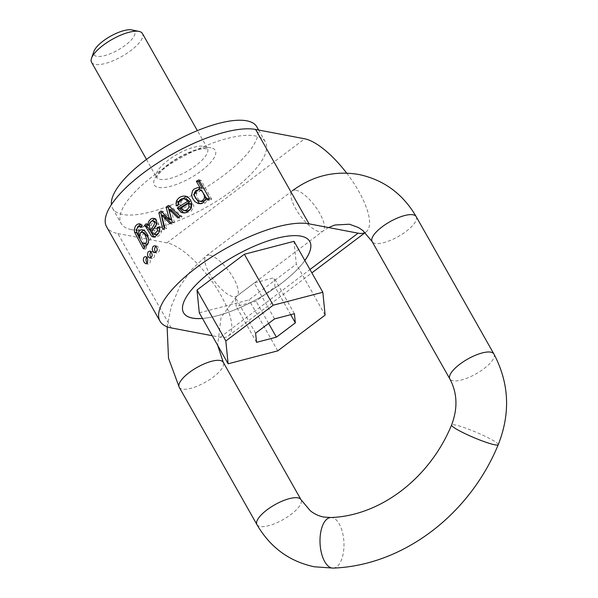 <?xml version="1.0" encoding="UTF-8"?>
<svg xmlns="http://www.w3.org/2000/svg" width="598" height="598" viewBox="0 0 598 598"><rect width="100%" height="100%" fill="white"/><g stroke="black" fill="none" stroke-linecap="round" stroke-linejoin="round"><path stroke-width="0.45" stroke-dasharray="2.99 2.24" d="M171.237 327.913L117.843 233.534A92.047 30.879 -29.5 0 1 106.616 226.821M117.843 233.534L166.909 242.87A57.55 19.958 -127.1 0 1 215.579 286.584A57.55 19.958 -127.1 0 1 228.301 335.986A57.55 19.958 -127.1 0 1 220.311 337.25L212.238 335.717M131.276 229.572A82.845 27.792 -29.5 0 1 121.17 223.54A82.845 27.792 -29.5 0 1 179.594 158.552A82.845 27.792 -29.5 0 1 265.377 141.95A82.845 27.792 -29.5 0 1 220.228 198.857A82.845 27.792 -29.5 0 1 131.276 229.572M202.468 318.45A72.47 24.309 150.5 0 0 281.023 283.654A72.47 24.309 150.5 0 0 304.868 260.511M346.683 173.121A57.55 19.958 -127.1 0 1 366.081 231.912A57.55 19.958 -127.1 0 1 365.139 232.51M304.845 260.474A72.47 24.309 -29.5 0 1 281 283.616A72.47 24.309 -29.5 0 1 202.445 318.413M183.579 312.769L183.593 312.806A72.47 24.309 -29.5 0 1 183.579 312.769A72.47 24.309 -29.5 0 1 234.678 255.922A72.47 24.309 -29.5 0 1 309.727 241.398A72.47 24.309 -29.5 0 1 309.742 241.413L309.749 241.435M199.298 312.851L248.947 299.912L296.302 264.144L294.007 241.315M277.771 350.854L248.947 299.912M325.125 315.086L296.302 264.144M274.557 318.898L254.225 282.951L274.078 277.778L274.998 286.905L256.056 301.213L236.195 306.393L235.276 297.258L254.225 282.951M294.418 313.718L274.078 277.778M255.615 333.206L235.276 297.258M256.535 342.333L236.195 306.393M268.607 323.391L256.056 301.213M290.718 314.683L274.998 286.905M256.841 126.851A82.845 27.792 -29.5 0 1 211.692 183.765A82.845 27.792 -29.5 0 1 122.732 214.48A82.845 27.792 -29.5 0 1 112.633 208.44A82.845 27.792 -29.5 0 1 111.422 204.628M91.554 62.304A29.227 9.807 150.5 0 0 121.82 56.444A29.227 9.807 150.5 0 0 142.429 33.518M131.919 29.93A23.382 7.841 -29.5 0 1 118.142 49.94A23.382 7.841 -29.5 0 1 93.893 51.443M156.145 246.286L157.311 246.137C160.413 249.194 160.271 251.511 156.9 253.081L155.757 252.453M151.167 251.788L152.37 251.549C155.368 254.681 155.331 257.02 152.273 258.553L151.047 257.79M146.787 257.476L148.035 257.073C151.182 257.835 150.741 265.161 148.304 264.152L146.966 263.142M144.275 232.689L141.472 236.359C141.868 239.716 143.311 242.295 145.792 244.096L146.301 244.246M147.968 243.752L148.513 237.989M143.423 248.828L145.464 249.216L144.492 247.505M136.688 232.734L137.435 227.046M144.626 247.348L146.749 247.751L145.464 249.216M143.699 245.711L145.83 246.114L146.749 247.751M145.307 245.972L145.83 246.114M139.327 235.575L140.171 235.739L140.687 232.555M143.423 230.14L144.424 230.155L150.651 238.841L146.689 246.346L145.86 246.077M138.923 226.276L141.068 226.679L138.243 230.208L140.171 235.739M140.418 227.277L142.541 227.681L141.225 226.694M142.062 226.104L144.096 226.485L142.541 227.681M140.567 224.272L141.651 224.213L139.566 223.816M139.977 223.936L141.255 224.175L144.096 226.485M152.453 230.544L153.484 229.221M152.744 220.939L154.889 221.35C153.2 221.477 151.974 222.8 151.219 225.334L152.654 230.581M147.392 225.005L148.289 224.183L149.612 225.528L151.055 221.537M146.166 223.779L148.289 224.183M159.315 226.627L161.355 227.016L161.662 231.523C160.264 234.767 158.306 236.733 155.772 237.421L154.007 236.958M159.442 228.324L161.355 227.016M158.754 232.846L159.793 229.826M153.215 234.057L155.682 234.566M152.423 233.429L155.368 234.461M151.541 232.002L153.686 232.405L154.568 233.833M152.782 230.11L154.957 230.522L153.686 232.405M154.269 228.249L156.444 228.668L154.957 230.522M154.74 218.636L155.801 218.651L158.851 224.243L156.444 228.668M148.977 225.409L149.612 225.528M155.973 225.894L156.646 224.377M162.843 229.408L164.674 229.759L164.323 228.182M164.801 227.793L166.775 228.167L164.674 229.759M161.595 215.078L163.71 215.482L166.775 228.167M170.026 223.659L172.202 224.071L171.043 222.89M172.246 221.985L174.422 222.396L172.202 224.071M169.473 211.318L171.604 211.722L174.422 222.396M170.991 209.554L171.604 211.722M177.883 217.904L179.871 218.285L178.824 217.246M180.275 216.244L182.106 216.596L179.871 218.285M168.412 205.488L170.482 205.884L182.106 216.596M169.585 206.557L170.482 205.884M161.012 210.997L163.164 211.408L169.817 218.091L167.634 217.679L169.817 218.091L171.611 220.034M162.163 212.163L163.164 211.408M180.716 208.351L182.839 208.754L185.881 210.9M190.852 203.671L182.839 208.754M186.456 196.376L187.922 196.578L193.976 206.078L191.248 211.214L184.864 213.247L183.795 212.94M176.133 205.839L178.167 206.228L177.95 204.92M178.675 204.553L180.798 204.957L178.167 206.228M186.606 199.067C184.109 198.738 182.248 199.695 181.03 201.93L180.798 204.957M201.436 190.044L196.436 193.468C196.346 196.839 197.811 199.47 200.846 201.362L201.713 201.616M205.667 200.181L206.512 198.327M206.205 198.312L208.336 198.715L205.264 203.096L200.577 203.955L199.538 203.664M207.267 200.038L209.39 200.442L208.336 198.715M209.644 198.805L211.692 199.194L209.39 200.442M198.947 179.901L200.995 180.29L211.692 199.194M199.597 181.044L200.995 180.29M200.038 187.966L202.184 188.377M166.909 242.87L304.696 138.796M220.311 337.25L309.966 269.526M210.982 147.818A35.073 11.766 150.5 0 0 157.214 174.825A35.073 11.766 150.5 0 0 186.008 180.297A35.073 11.766 150.5 0 0 210.982 147.818M203.896 146.331A29.227 9.807 -29.5 0 1 207.461 148.461A29.227 9.807 -29.5 0 1 186.853 171.387A29.227 9.807 -29.5 0 1 156.586 177.247A29.227 9.807 -29.5 0 1 172.516 157.169A29.227 9.807 -29.5 0 1 203.896 146.331M141.472 236.359L139.312 235.948M143.64 243.685L145.792 244.096M136.082 229.796L138.243 230.208M149.052 224.923L151.219 225.334M153.649 237.017L155.772 237.421M159.539 231.12L161.662 231.523M156.773 223.846L158.851 224.243M168.509 218.591L170.692 219.01M185.829 196.181L187.922 196.578M178.877 201.519L181.03 201.93M194.29 193.064L196.436 193.468M198.7 200.95L200.846 201.362M203.081 202.685L205.264 203.096M209.816 255.226A25.31 8.776 -127.1 0 1 231.217 274.452A25.31 8.776 -127.1 0 1 236.815 296.182A25.31 8.776 -127.1 0 1 214.555 281.277A25.31 8.776 -127.1 0 1 206.303 255.787A25.31 8.776 -127.1 0 1 209.816 255.226M179.228 387.265A25.31 8.492 150.5 0 0 182.315 389.111A25.31 8.492 150.5 0 0 209.494 379.73A25.31 8.492 150.5 0 0 223.293 362.336M295.928 190.179A25.31 8.776 -127.1 0 1 317.336 209.405A25.31 8.776 -127.1 0 1 322.927 231.134A25.31 8.776 -127.1 0 1 300.667 216.229A25.31 8.776 -127.1 0 1 292.415 190.74A25.31 8.776 -127.1 0 1 295.928 190.179M416.186 216.633A25.31 8.492 -29.5 0 1 398.335 236.487A25.31 8.492 -29.5 0 1 372.128 241.562M493.903 353.994A25.31 8.492 -29.5 0 1 476.053 373.847A25.31 8.492 -29.5 0 1 449.838 378.923M498.216 444.733A25.31 2.915 22.9 0 0 476.038 432.182A25.31 2.915 22.9 0 0 451.587 425.006M333.213 568.1A25.31 11.953 87.2 0 0 343.925 542.236A25.31 11.953 87.2 0 0 330.769 517.532M256.946 524.625A25.31 8.492 150.5 0 0 260.025 526.472A25.31 8.492 150.5 0 0 287.212 517.091A25.31 8.492 150.5 0 0 301.003 499.696M228.301 335.986L311.857 272.875M365.206 232.577L366.081 231.912M112.633 208.44L121.17 223.54M258.642 130.035L265.377 141.95M146.495 159.404L156.803 177.912C157.551 178.271 153.604 177.92 166.767 166.05C174.287 160.047 182.607 155.278 191.711 151.757C196.749 149.896 200.898 148.865 204.165 148.663L207.925 148.992L197.37 130.626M157.311 246.137L155.009 245.696M156.9 253.081L154.546 252.633M152.37 251.549L149.963 251.085M152.273 258.553L149.784 258.082M148.035 257.073L145.471 256.587M148.304 264.152L145.628 263.643M144.424 230.155L142.317 229.759M146.689 246.346L144.537 245.935M154.972 237.384L152.871 236.98M155.801 218.651L153.731 218.255M184.864 213.247L182.756 212.843M187.51 196.488L185.402 196.084M201.1 188.064L198.947 187.652M200.577 203.955L198.476 203.552M328.579 227.561L322.927 231.134L236.815 296.182L221.073 317.403L217.65 345.278M292.415 190.74L206.303 255.787L191.397 269.818L179.594 286.891L171.379 306.176L167.111 326.785"/><path stroke-width="0.9" d="M203.081 202.685L206.205 198.312A92.047 30.879 -29.5 0 1 206.265 198.274L207.267 200.038A92.047 30.879 -29.5 0 1 209.644 198.805L198.947 179.901A92.047 30.879 150.5 0 0 196.338 181.254L200.113 187.936A92.047 30.879 150.5 0 0 200.046 187.974L197.908 187.555L194.051 189.05L192.556 190.769L191.599 195.038L192.406 198.035L194.851 201.623L198.476 203.552L201.481 203.372L203.081 202.685M185.829 196.181C181.665 195.636 178.525 197.288 176.395 201.145L176.133 205.839L178.675 204.553L178.877 201.519C180.125 199.224 181.986 198.274 184.453 198.656L187.787 201.272A92.047 30.879 150.5 0 0 177.27 208.029L180.955 212.215L182.756 212.843L185.896 212.589L190.097 209.801L191.338 207.872L191.809 203.342L190.583 200.143L188.288 197.4L185.402 196.084M158.851 212.701L162.843 229.408A92.047 30.879 -29.5 0 1 164.801 227.793L161.595 215.078A92.047 30.879 -29.5 0 1 161.639 215.041L170.026 223.659A92.047 30.879 -29.5 0 1 172.246 221.985L168.875 209.151L177.883 217.904A92.047 30.879 -29.5 0 1 180.275 216.244L168.412 205.488A92.047 30.879 150.5 0 0 166.087 207.17L169.481 219.586A92.047 30.879 150.5 0 0 169.428 219.623L161.012 210.997A92.047 30.879 150.5 0 0 158.851 212.701L160.929 213.097L162.163 212.163M146.166 223.779A92.047 30.879 150.5 0 0 144.387 225.521L145.919 226.963L151.615 236.27L153.649 237.017C156.25 236.262 158.216 234.296 159.539 231.12L159.315 226.627L157.311 227.92L157.528 230.813L154.396 234.08L153.215 234.057L151.541 232.002L156.773 223.846L156.519 220.924L154.695 218.614L152.393 218.285L150.831 219.025L148.992 220.939L147.474 225.125L146.166 223.779M152.946 236.995L153.649 237.017M138.923 226.276L140.418 227.277L142.062 226.104L139.155 223.779C135.604 224.467 134.087 227.292 134.602 232.263L143.423 248.828A92.047 30.879 -29.5 0 1 144.626 247.348L143.699 245.711A92.047 30.879 -29.5 0 1 143.729 245.673L145.344 245.972L146.674 245.374L147.915 243.849L148.76 240.194L147.183 234.319L145.336 231.613L143.542 230.2L141.92 229.707L140.366 230.043L139.005 231.254L138.033 235.335L136.082 229.796L138.923 226.276L141.285 226.702M139.596 223.816L139.977 223.936M148.252 251.751L149.963 251.085C152.976 254.202 152.924 256.535 149.784 258.082C147.452 256.579 146.936 254.471 148.252 251.751M365.139 232.51A57.55 19.958 -127.1 0 1 358.09 233.175L309.024 223.839A92.047 30.879 150.5 0 0 210.182 257.97A92.047 30.879 150.5 0 0 160.017 321.201L106.616 226.821A92.047 30.879 -29.5 0 1 156.788 163.59A92.047 30.879 -29.5 0 1 255.623 129.46L304.696 138.796A57.55 19.958 -127.1 0 1 346.683 173.121M160.017 321.201A92.047 30.879 150.5 0 0 171.237 327.913L212.238 335.717M153.155 246.331L155.009 245.696C158.119 248.746 157.969 251.063 154.546 252.633C152.109 251.167 151.645 249.067 153.155 246.331M143.924 257.282L145.471 256.587C148.648 257.282 148.169 264.652 145.628 263.643C143.408 262.074 142.84 259.958 143.924 257.282M304.868 260.511A72.47 24.309 150.5 0 0 309.749 241.435A72.47 24.309 150.5 0 0 234.7 255.959A72.47 24.309 150.5 0 0 183.593 312.806A72.47 24.309 150.5 0 0 202.468 318.45M202.445 318.413A72.47 24.309 -29.5 0 1 192.414 318.054A72.47 24.309 -29.5 0 1 183.586 312.791M309.742 241.413A72.47 24.309 -29.5 0 1 304.845 260.474M322.83 292.258L294.007 241.315L244.358 254.262L197.004 290.023L199.298 312.851L228.122 363.793L277.771 350.854L325.125 315.086L322.83 292.258L273.181 305.204L244.358 254.262M273.181 305.204L225.827 340.972L197.004 290.023M225.827 340.972L228.122 363.793M294.418 313.718L274.557 318.898L255.615 333.206L256.535 342.333L276.396 337.16L295.337 322.853L294.418 313.718M276.396 337.16L268.607 323.391M295.337 322.853L290.718 314.683M111.422 204.628A82.845 27.792 -29.5 0 1 176.178 140.642A82.845 27.792 -29.5 0 1 256.841 126.851L258.642 130.035M197.37 130.626L142.429 33.518A29.227 9.807 150.5 0 0 139.042 31.425A29.227 9.807 150.5 0 0 138.863 31.388A29.227 9.807 150.5 0 0 111.998 39.468A29.227 9.807 150.5 0 0 91.501 58.32A29.227 9.807 150.5 0 0 91.554 62.304L146.495 159.404M91.501 58.32L93.893 51.443A23.382 7.841 -29.5 0 1 110.286 36.366A23.382 7.841 -29.5 0 1 131.777 29.9A23.382 7.841 -29.5 0 1 131.919 29.93L139.042 31.425M155.757 252.453C154.306 250.465 154.217 248.574 155.487 246.78L156.145 246.286M151.047 257.79C149.739 255.727 149.627 253.866 150.696 252.214L151.167 251.788M146.966 263.142C145.837 260.997 145.695 259.211 146.54 257.775L146.787 257.476M144.133 243.835L143.64 243.685C141.285 242.168 139.842 239.589 139.312 235.948L139.491 234.401L140.694 232.547L142.13 232.278L143.647 233.108L145.03 234.85L146.876 239.753L146.368 242.601L144.133 243.835L146.301 244.246L147.968 243.752M148.513 237.989L144.275 232.689L142.13 232.278M144.492 247.505L136.688 232.734M143.729 245.673L145.307 245.972M140.687 232.555L143.423 230.14M138.033 235.335L139.327 235.575M137.435 227.046L140.567 224.272M150.509 230.178L149.052 224.923C149.59 222.568 150.816 221.238 152.744 220.939C157.199 223.218 151.668 227.599 150.509 230.178L152.453 230.544M144.387 225.521L146.405 225.909L147.392 225.005M154.007 236.958L147.975 227.352L146.405 225.909M157.311 227.92L159.726 228.13M159.793 229.826L159.442 228.324M155.368 234.461L156.571 234.491L158.754 232.846M151.055 221.537L154.74 218.636M147.474 225.125L148.977 225.409M153.484 229.221L155.973 225.894M156.646 224.377L154.889 221.35M152.744 220.939L155.017 221.365M164.323 228.182L160.929 213.097M161.639 215.041L163.762 215.444L171.043 222.89M168.875 209.151L170.991 209.554L178.824 217.246M166.087 207.17L168.24 207.581L169.585 206.557M169.481 219.586L171.663 219.997L168.24 207.581M169.428 219.623L171.663 219.997M183.437 210.451L185.881 210.9C188.639 210.892 190.403 209.696 191.188 207.304L190.852 203.671L188.729 203.268L189.028 206.893C188.064 209.382 186.292 210.586 183.728 210.496L183.399 210.444M185.881 210.9L183.728 210.496L180.716 208.351A92.047 30.879 -29.5 0 1 188.729 203.268M177.27 208.029L179.288 208.41L189.91 201.676L186.606 199.067M187.787 201.272L189.91 201.676M183.795 212.94L179.288 208.41M177.95 204.92L178.51 201.548L186.456 196.376M206.512 198.327L201.436 190.044L199.269 189.633L201.115 190.426L202.662 191.995L204.307 195.411L204.404 197.639L203.948 199.089L202.154 200.816L200.838 201.242L198.7 200.95C195.696 199.179 194.223 196.548 194.29 193.064L195.897 190.448L199.269 189.633M199.568 201.205L201.713 201.616L205.667 200.181M206.265 198.274L208.396 198.686L208.732 199.276M196.338 181.254L198.469 181.657L199.597 181.044M200.113 187.936L202.251 188.34L198.469 181.657M197.452 203.268L199.5 203.656L193.64 194.544L200.038 187.966L202.251 188.34M255.623 129.46L309.024 223.839M309.966 269.526L358.09 233.175M134.602 232.263L136.65 232.659M145.919 226.963L147.975 227.352M151.615 236.27L153.686 236.666M157.528 230.813L159.517 231.194M154.396 234.08L156.571 234.491M164.308 217.799L166.446 218.21M189.028 206.893L191.188 207.304M180.955 212.215L183.025 212.604M176.395 201.145L178.51 201.548M204.404 197.639L206.557 198.05M217.65 345.278L223.293 362.336A25.31 8.492 150.5 0 0 197.078 367.411A25.31 8.492 150.5 0 0 179.228 387.265L168.516 358.232L167.111 326.785M451.587 425.006A25.31 2.915 22.9 0 0 468.129 435.075A25.31 2.915 22.9 0 0 494.92 444.83A25.31 2.915 22.9 0 0 498.216 444.733C469.303 515.02 402.888 565.499 333.213 568.1A25.31 11.953 87.2 0 1 331.853 568.003A25.31 11.953 87.2 0 1 320.005 541.96A25.31 11.953 87.2 0 1 330.769 517.532C379.67 515.91 429.349 478.991 451.587 425.006C457.926 408.344 457.343 392.983 449.838 378.923L372.128 241.562A25.31 8.492 -29.5 0 1 385.919 224.175A25.31 8.492 -29.5 0 1 413.098 214.787A25.31 8.492 -29.5 0 1 416.186 216.633C402.903 193.857 383.781 179.804 358.83 174.481C334.798 170.4 312.657 175.819 292.415 190.74M449.838 378.923A25.31 8.492 -29.5 0 1 463.637 361.536A25.31 8.492 -29.5 0 1 490.816 352.147A25.31 8.492 -29.5 0 1 493.903 353.994L416.186 216.633M330.769 517.532L323.795 517.053C318.981 516.156 314.473 514.056 310.28 510.752L301.003 499.696A25.31 8.492 150.5 0 0 274.796 504.772A25.31 8.492 150.5 0 0 256.946 524.625C270.229 547.409 289.35 561.462 314.301 566.784L333.213 568.1M311.857 272.875L365.206 232.577M155.682 234.566L153.529 234.154M372.128 241.562L362.837 230.499L358.411 227.524L349.411 224.22L334.887 225.012L328.579 227.561M498.216 444.733C510.662 413.293 509.219 383.049 493.903 353.994M301.003 499.696L223.293 362.336M256.946 524.625L179.228 387.265"/></g></svg>
